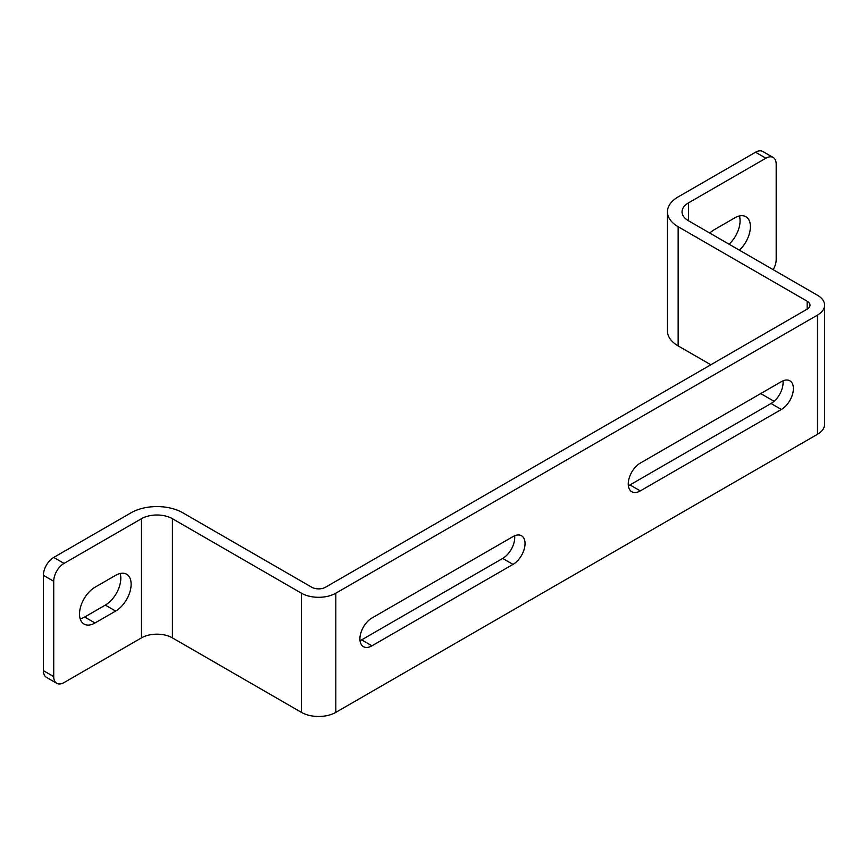 <?xml version="1.0" encoding="UTF-8"?>
<svg xmlns="http://www.w3.org/2000/svg" width="868" height="868" viewBox="0 0 868 868"><rect width="100%" height="100%" fill="white"/><g stroke="black" fill="none" stroke-linecap="round" stroke-linejoin="round"><path stroke-width="1.3" d="M781.352 409.468A17.024 9.83 120 0 0 792.473 394.452A17.024 9.83 120 0 0 789.869 380.813A17.024 9.83 120 0 0 781.352 381.66L640.302 463.089A17.024 9.83 120 0 0 629.17 478.094A17.024 9.83 120 0 0 631.785 491.744A17.024 9.83 120 0 0 640.302 490.897L781.352 409.468L771.034 403.501A17.024 9.83 120 0 0 782.969 380.846M43.4 670.66L53.718 676.617A14.593 8.43 120 0 0 56.745 683.3L46.427 677.333A14.593 8.43 -60 0 1 43.4 670.66L43.4 575.31A14.593 8.43 -60 0 1 53.718 557.44L64.037 563.397L141.451 518.706A21.895 12.64 180 0 1 172.417 518.706L301.424 593.191A24.326 14.04 0 0 0 335.829 593.191L817.472 315.117A24.326 14.04 0 0 0 824.6 305.178A24.326 14.04 0 0 0 817.472 295.25L688.465 220.765A21.895 12.64 180 0 1 682.053 211.825A21.895 12.64 180 0 1 688.465 202.895L765.869 158.204L755.551 152.236A14.593 8.43 -60 0 1 762.842 151.52L773.171 157.477A14.593 8.43 120 0 0 765.869 158.204M56.745 683.3A14.593 8.43 120 0 0 64.037 682.573L141.451 637.882A21.895 12.64 180 0 1 172.417 637.882L301.424 712.368A24.326 14.04 0 0 0 335.829 712.368L817.472 434.293A24.326 14.04 0 0 0 824.6 424.365L824.6 305.178M513.01 564.395L371.949 645.825A17.024 9.83 -60 0 1 363.442 646.671A17.024 9.83 -60 0 1 360.828 633.022A17.024 9.83 -60 0 1 371.949 618.016L513.01 536.587A17.024 9.83 -60 0 1 521.516 535.74A17.024 9.83 -60 0 1 524.131 549.39A17.024 9.83 -60 0 1 513.01 564.395L502.68 558.428L361.63 639.868A17.024 9.83 -60 0 1 360.014 640.671M53.718 557.44L131.133 512.749A36.489 21.071 180 0 1 182.736 512.749L311.742 587.235A9.732 5.62 0 0 0 325.511 587.235L807.153 309.16A9.732 5.62 0 0 0 810.007 305.178A9.732 5.62 0 0 0 807.153 301.207L678.147 226.722A36.489 21.071 180 0 1 667.449 211.825A36.489 21.071 180 0 1 678.147 196.927L755.551 152.236M628.367 485.744A17.024 9.83 120 0 0 629.973 484.941L771.034 403.501M514.615 535.773A17.024 9.83 -60 0 1 502.68 558.428M53.718 676.617L53.718 581.278L43.4 575.31M64.037 563.397A14.593 8.43 120 0 0 53.718 581.278M115.65 611.072L95.003 622.985A21.895 12.64 -60 0 1 84.055 624.07A21.895 12.64 -60 0 1 80.702 606.526A21.895 12.64 -60 0 1 95.003 587.235L115.65 575.31A21.895 12.64 -60 0 1 126.598 574.225A21.895 12.64 -60 0 1 129.95 591.77A21.895 12.64 -60 0 1 115.65 611.072L105.321 605.105L84.684 617.029A21.895 12.64 -60 0 1 80.192 618.851M120.142 573.488A21.895 12.64 -60 0 1 105.321 605.105M710.827 364.777L678.147 345.898A36.489 21.071 180 0 1 667.449 331.001L667.449 211.825M774.082 401.287L760.704 393.573M739.406 250.179A21.895 12.64 120 0 0 745.851 216.707A21.895 12.64 120 0 0 734.903 217.792L714.266 229.705A21.895 12.64 120 0 0 709.774 233.069M773.171 269.677A14.593 8.43 120 0 0 776.187 259.499L776.187 164.161A14.593 8.43 120 0 0 773.171 157.477M729.077 244.223A21.895 12.64 120 0 0 739.406 215.958M335.829 712.368L335.829 593.191M817.472 434.293L817.472 315.117M141.451 637.882L141.451 518.706M688.465 220.765L688.465 202.895M301.424 712.368L301.424 593.191M172.417 637.882L172.417 518.706M807.153 309.16L807.153 301.207M678.147 345.898L678.147 226.722M84.684 617.029L95.003 622.985M629.973 484.941L640.302 490.897M361.63 639.868L371.949 645.825"/></g></svg>
